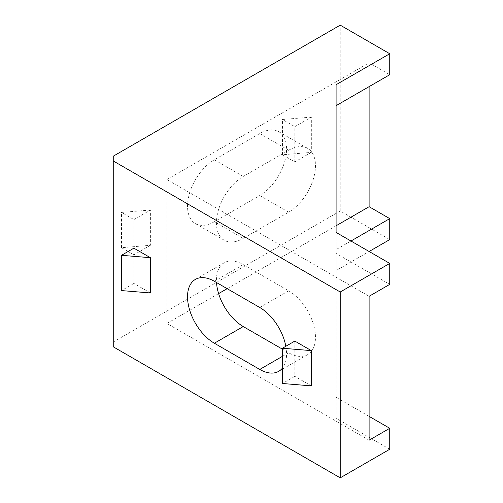<?xml version="1.0" encoding="UTF-8"?>
<svg xmlns="http://www.w3.org/2000/svg" width="503" height="503" viewBox="0 0 503 503"><rect width="100%" height="100%" fill="white"/><g stroke="black" fill="none" stroke-linecap="round" stroke-linejoin="round"><path stroke-width="0.38" stroke-dasharray="2.52 1.89" d="M285.836 346.278A37.939 21.899 60 0 1 282.453 368.077M133.886 248.161L133.886 283.428L121.506 290.577M150.391 292.96L133.886 283.428M294.833 341.084L294.833 376.351L282.453 383.5M311.338 385.883L294.833 376.351M389.75 239.585L340.229 210.996L113.25 342.04L113.25 156.194M340.229 210.996L340.229 25.15M214.36 221.716A37.939 21.899 120 0 1 195.39 223.596A37.939 21.899 120 0 1 189.574 193.196A37.939 21.899 120 0 1 214.36 159.772L259.755 133.559A37.939 21.899 120 0 1 278.719 131.679A37.939 21.899 120 0 1 284.535 162.079A37.939 21.899 120 0 1 259.755 195.51L214.36 221.716L243.245 238.397L288.64 212.184A37.939 21.899 120 0 0 313.426 178.76A37.939 21.899 120 0 0 307.61 148.36A37.939 21.899 120 0 0 288.64 150.24L243.245 176.446A37.939 21.899 120 0 0 218.465 209.877A37.939 21.899 120 0 0 224.281 240.277A37.939 21.899 120 0 0 243.245 238.397M133.886 254.839L133.886 219.572L150.391 210.04L150.391 245.307L121.506 247.69L133.886 254.839L150.391 245.307M294.833 161.916L294.833 126.649L311.338 117.117L311.338 152.384L282.453 154.767L294.833 161.916L311.338 152.384M150.391 210.04L121.506 212.423L133.886 219.572M121.506 247.69L121.506 212.423M311.338 117.117L282.453 119.5L294.833 126.649M282.453 154.767L282.453 119.5M113.25 346.806L113.25 342.04M389.75 449.261L336.098 418.282L336.098 270.564L369.12 251.5M259.755 307.49L288.64 290.816L243.245 264.603A37.939 21.899 60 0 0 224.281 262.723A37.939 21.899 60 0 0 216.504 282.523M288.64 290.816A37.939 21.899 60 0 1 313.426 324.24A37.939 21.899 60 0 1 307.61 354.64A37.939 21.899 60 0 1 288.64 352.76L282.453 349.189M369.114 86.623L369.114 62.793L389.75 74.708M336.098 270.564L336.098 249.595L350.962 241.019M336.098 418.282L336.098 249.595M369.114 416.377L336.098 397.32M218.61 293.601L166.902 323.454L369.114 440.207M166.902 323.454L166.902 179.546L369.114 296.292M166.902 179.546L369.114 62.793M336.098 84.718L336.098 253.405L389.75 284.377M336.098 253.405L336.098 232.436M336.098 225.772L227.155 288.672M214.36 281.284L243.245 264.603M282.453 356.338L288.64 352.76M259.755 195.51L288.64 212.184M259.755 133.559L288.64 150.24M214.36 159.772L243.245 176.446M278.719 371.321L307.61 354.64M195.39 279.404L224.281 262.723M278.719 131.679L307.61 148.36M195.39 223.596L224.281 240.277"/><path stroke-width="0.75" d="M340.229 292.004L340.229 477.85L113.25 346.806L113.25 160.96L340.229 292.004L389.75 263.415L336.098 232.436L336.098 84.718L389.75 53.739L340.229 25.15L113.25 156.194L113.25 160.96M285.836 346.278A37.939 21.899 60 0 0 259.755 307.49L214.36 281.284A37.939 21.899 60 0 0 195.39 279.404A37.939 21.899 60 0 0 189.574 309.804A37.939 21.899 60 0 0 214.36 343.228L259.755 369.441L282.453 356.338M282.453 368.077A37.939 21.899 60 0 1 278.719 371.321A37.939 21.899 60 0 1 259.755 369.441M150.391 257.693L133.886 248.161L121.506 255.31L150.391 257.693L150.391 292.96L121.506 290.577L121.506 255.31M311.338 350.616L294.833 341.084L282.453 348.233L311.338 350.616L311.338 385.883L282.453 383.5L282.453 348.233M369.12 251.5L389.75 239.585L389.75 218.623L369.114 206.708L369.114 86.623M340.229 477.85L389.75 449.261L389.75 428.292L369.114 416.377M389.75 263.415L389.75 284.377L369.114 296.292L369.114 440.207L389.75 428.292M214.36 343.228L243.245 326.554L282.453 349.189M243.245 326.554A37.939 21.899 60 0 1 216.504 282.523M336.098 105.68L389.75 74.708L389.75 53.739M350.962 241.019L389.75 218.623M369.114 206.708L336.098 225.772M227.155 288.672L218.61 293.601"/></g></svg>
